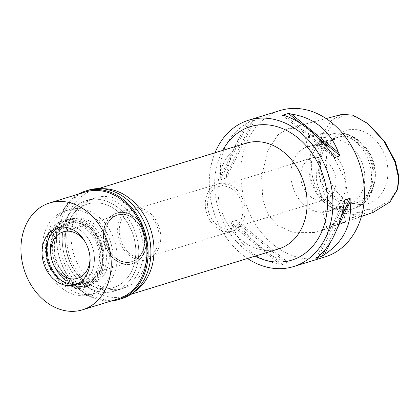 <?xml version="1.0" encoding="UTF-8"?>
<svg xmlns="http://www.w3.org/2000/svg" width="420" height="420" viewBox="0 0 420 420"><rect width="100%" height="100%" fill="white"/><g stroke="black" fill="none" stroke-linecap="round" stroke-linejoin="round"><path stroke-width="0.32" stroke-dasharray="2.1 1.58" d="M368.629 124.246L355.016 116.582L344.988 115.731C338.909 116.198 332.766 122.199 326.56 133.733C320.056 146.302 317.798 168.273 320.135 179.592C322.35 191.478 326.23 199.5 331.779 203.668C337.617 209.738 347.87 212.615 362.534 212.305A12.154 9.566 72.9 0 1 366.371 209.674A12.154 9.566 72.9 0 1 367.148 209.48A12.154 9.566 72.9 0 1 372.629 210.341L390.264 200.277L397.845 188.213M348.322 129.838A38.194 30.056 72.9 0 1 386.668 161.217A38.194 30.056 72.9 0 1 365.873 204.083A38.194 30.056 72.9 0 1 357.819 204.288A38.194 30.056 72.9 0 1 328.367 175.786A38.194 30.056 72.9 0 1 336.735 135.665A38.194 30.056 72.9 0 1 348.322 129.838M372.629 210.341L372.75 212.51L366.224 214.809A12.154 9.566 -107.1 0 0 358.26 212.21A12.154 9.566 -107.1 0 0 357.483 212.405A12.154 9.566 -107.1 0 0 352.165 217.539L359.058 215.166L362.534 212.305M341.171 114.597L331.69 120.32L322.256 134.621L315.992 158.492L316.428 180.957L321.221 196.151L328.445 205.658L340.562 212.714L359.058 215.166M372.75 212.51L373.328 212.31M341.917 222.768L345.634 222.038L342.862 223.041L330.419 226.816L326.545 226.863L331.732 224.789L341.917 222.768M352.165 217.539L359.31 216.652L366.224 214.809M289.511 128.247L301.035 129.213L316.675 138.222L333.968 157.511L345.041 179.655L348.106 196.634L345.912 209.076L338.016 220.673L321.673 230.501L314.165 232.538L292.598 232.25L277.651 225.482L268.679 215.544L262.915 200.329L261.587 176.794L267.624 151.037L277.914 134.815L288.33 128.515L289.511 128.247M280.135 110.513A76.561 60.249 -107.1 0 0 244.136 198.314A76.561 60.249 -107.1 0 0 320.208 258.106A76.561 60.249 -107.1 0 0 325.106 256.882M247.49 258.484A76.561 60.249 72.9 0 1 215.009 152.775M282.44 264.49L288.314 262.684A76.561 60.249 72.9 0 1 285.29 262.096C269.168 256.242 253.496 243.416 238.277 223.619A76.561 60.249 72.9 0 1 236.56 220.327L230.685 222.133A76.561 60.249 -107.1 0 0 232.397 225.424C240.728 247.338 256.399 260.164 279.416 263.902A76.561 60.249 -107.1 0 0 282.44 264.49L230.685 222.133M220.652 179.702L226.532 177.896A76.561 60.249 72.9 0 1 226.606 174.263C231.368 149.803 239.867 132.284 252.105 121.7A76.561 60.249 72.9 0 1 254.599 120.041L248.719 121.847A76.561 60.249 -107.1 0 0 246.225 123.506C227.099 136.211 218.6 153.731 220.731 176.069A76.561 60.249 -107.1 0 0 220.652 179.702L248.719 121.847M222.705 150.407A69.877 54.989 -107.1 0 0 255.187 256.121M246.241 143.178A55.293 43.512 -107.1 0 0 220.243 206.588A55.293 43.512 -107.1 0 0 275.184 249.774A55.293 43.512 -107.1 0 0 278.723 248.887M133.864 292.147A55.293 43.512 72.9 0 1 125.617 295.932A55.293 43.512 72.9 0 1 122.078 296.814A55.293 43.512 72.9 0 1 67.137 253.633A55.293 43.512 72.9 0 1 93.135 190.223A55.293 43.512 72.9 0 1 96.673 189.336A55.293 43.512 72.9 0 1 102.086 188.722M120.262 289.139A47.397 37.296 -107.1 0 0 123.296 288.382A47.397 37.296 -107.1 0 0 145.577 234.029A47.397 37.296 -107.1 0 0 98.485 197.017A47.397 37.296 -107.1 0 0 95.456 197.773A47.397 37.296 -107.1 0 0 73.174 252.126A47.397 37.296 -107.1 0 0 120.262 289.139M89.597 199.747A47.397 37.296 72.9 0 1 136.689 236.759A47.397 37.296 72.9 0 1 114.408 291.113A47.397 37.296 72.9 0 1 111.379 291.869A47.397 37.296 72.9 0 1 64.286 254.856A47.397 37.296 72.9 0 1 86.567 200.503A47.397 37.296 72.9 0 1 89.597 199.747A47.397 37.296 -107.1 0 0 86.567 200.503A47.397 37.296 -107.1 0 0 64.286 254.856A47.397 37.296 -107.1 0 0 111.379 291.869A47.397 37.296 -107.1 0 0 114.408 291.113A47.397 37.296 -107.1 0 0 136.689 236.759A47.397 37.296 -107.1 0 0 89.597 199.747M110.539 288.325A43.748 34.429 -107.1 0 0 113.337 287.627A43.748 34.429 -107.1 0 0 133.906 237.458A43.748 34.429 -107.1 0 0 90.436 203.291A43.748 34.429 -107.1 0 0 87.638 203.989A43.748 34.429 -107.1 0 0 67.069 254.158A43.748 34.429 -107.1 0 0 110.539 288.325A43.748 34.429 72.9 0 1 67.069 254.158A43.748 34.429 72.9 0 1 87.638 203.989A43.748 34.429 72.9 0 1 90.436 203.291A43.748 34.429 72.9 0 1 133.906 237.458A43.748 34.429 72.9 0 1 113.337 287.627A43.748 34.429 72.9 0 1 110.539 288.325M71.799 209.013A43.748 34.429 72.9 0 1 115.269 243.18A43.748 34.429 72.9 0 1 94.7 293.354A43.748 34.429 72.9 0 1 91.901 294.053A43.748 34.429 72.9 0 1 48.431 259.885A43.748 34.429 72.9 0 1 69.001 209.716A43.748 34.429 72.9 0 1 71.799 209.013M89.67 284.603A34.025 26.775 -107.1 0 0 95.188 282.713A34.025 26.775 -107.1 0 0 107.447 243.668A34.025 26.775 -107.1 0 0 75.38 218.248A34.025 26.775 -107.1 0 0 74.036 218.463A34.025 26.775 -107.1 0 0 55.508 256.651A34.025 26.775 -107.1 0 0 89.67 284.603M118.802 212.698A26.366 20.748 72.9 0 1 119.842 212.531A26.366 20.748 72.9 0 1 144.69 232.228A26.366 20.748 72.9 0 1 135.188 262.474A26.366 20.748 72.9 0 1 130.914 263.944A26.366 20.748 72.9 0 1 104.449 242.282A26.366 20.748 72.9 0 1 118.802 212.698A26.366 20.748 -107.1 0 0 104.449 242.282A26.366 20.748 -107.1 0 0 130.914 263.944A26.366 20.748 -107.1 0 0 135.188 262.474A26.366 20.748 -107.1 0 0 144.69 232.228A26.366 20.748 -107.1 0 0 119.842 212.531A26.366 20.748 -107.1 0 0 118.802 212.698M130.998 264.306A26.738 21.037 -107.1 0 0 132.71 263.875A26.738 21.037 -107.1 0 0 145.278 233.216A26.738 21.037 -107.1 0 0 118.718 212.336A26.738 21.037 -107.1 0 0 117.007 212.762A26.738 21.037 -107.1 0 0 104.438 243.422A26.738 21.037 -107.1 0 0 130.998 264.306M133.051 207.931A26.738 21.037 72.9 0 1 159.616 228.811A26.738 21.037 72.9 0 1 147.047 259.471A26.738 21.037 72.9 0 1 145.336 259.896A26.738 21.037 72.9 0 1 118.771 239.017A26.738 21.037 72.9 0 1 131.339 208.357A26.738 21.037 72.9 0 1 133.051 207.931M144.863 257.891A24.67 19.415 -107.1 0 0 146.438 257.497A24.67 19.415 -107.1 0 0 158.041 229.204A24.67 19.415 -107.1 0 0 133.529 209.937A24.67 19.415 -107.1 0 0 131.948 210.331A24.67 19.415 -107.1 0 0 120.351 238.623A24.67 19.415 -107.1 0 0 144.863 257.891M219.539 183.509A24.67 19.415 72.9 0 1 244.052 202.776A24.67 19.415 72.9 0 1 232.454 231.068A24.67 19.415 72.9 0 1 230.874 231.462A24.67 19.415 72.9 0 1 206.362 212.195A24.67 19.415 72.9 0 1 217.964 183.902A24.67 19.415 72.9 0 1 219.539 183.509M230.234 228.743A21.877 17.215 -107.1 0 0 231.635 228.396A21.877 17.215 -107.1 0 0 241.915 203.311A21.877 17.215 -107.1 0 0 220.18 186.228A21.877 17.215 -107.1 0 0 218.783 186.575A21.877 17.215 -107.1 0 0 208.499 211.659A21.877 17.215 -107.1 0 0 230.234 228.743M313.362 157.595A21.877 17.215 72.9 0 1 335.097 174.678A21.877 17.215 72.9 0 1 324.812 199.763A21.877 17.215 72.9 0 1 323.416 200.114A21.877 17.215 72.9 0 1 301.681 183.031A21.877 17.215 72.9 0 1 311.966 157.941A21.877 17.215 72.9 0 1 313.362 157.595M310.574 145.782A34.025 26.775 -107.1 0 0 308.395 146.328A34.025 26.775 -107.1 0 0 292.399 185.351A34.025 26.775 -107.1 0 0 326.209 211.922A34.025 26.775 -107.1 0 0 328.382 211.381A34.025 26.775 -107.1 0 0 344.384 172.358A34.025 26.775 -107.1 0 0 310.574 145.782M311.215 145.583L307.65 146.937L311.787 145.966L322.828 142.018L326.807 142.406L321.62 144.386L311.215 145.583M345.13 206.11A34.025 26.775 72.9 0 1 311.32 179.534A34.025 26.775 72.9 0 1 327.317 140.511A34.025 26.775 72.9 0 1 329.495 139.97A34.025 26.775 72.9 0 1 363.305 166.541A34.025 26.775 72.9 0 1 347.308 205.564A34.025 26.775 72.9 0 1 345.13 206.11M338.462 208.157L328.062 209.354L322.87 211.334L326.855 211.727L337.911 207.769L342.032 206.808L338.462 208.157M320.875 133.749A9.844 0.509 -13.3 0 0 310.763 136.08A9.844 0.509 -13.3 0 0 305.487 137.797A9.844 0.509 -13.3 0 0 309.262 137.319A9.844 0.509 -13.3 0 0 319.373 134.983A9.844 0.509 -13.3 0 0 324.649 133.266A9.844 0.509 -13.3 0 0 320.875 133.749M349.115 209.953A38.887 30.602 -107.1 0 0 351.603 209.333A38.887 30.602 -107.1 0 0 369.883 164.734A38.887 30.602 -107.1 0 0 331.244 134.363A38.887 30.602 -107.1 0 0 328.755 134.983A38.887 30.602 -107.1 0 0 310.475 179.582A38.887 30.602 -107.1 0 0 349.115 209.953M353.446 203.553A34.025 26.775 -107.1 0 0 355.619 203.012A34.025 26.775 -107.1 0 0 371.621 163.989A34.025 26.775 -107.1 0 0 337.811 137.413A34.025 26.775 -107.1 0 0 335.632 137.959A34.025 26.775 -107.1 0 0 319.636 176.978A34.025 26.775 -107.1 0 0 353.446 203.553M355.74 202.85A34.025 26.775 72.9 0 1 348.569 203.033A34.025 26.775 72.9 0 1 322.324 177.644A34.025 26.775 72.9 0 1 329.779 141.897A34.025 26.775 72.9 0 1 337.927 137.251A34.025 26.775 72.9 0 1 340.106 136.71A34.025 26.775 72.9 0 1 373.916 163.285A34.025 26.775 72.9 0 1 357.913 202.303A34.025 26.775 72.9 0 1 355.74 202.85M285.29 262.096L238.277 223.619M288.314 262.684L236.56 220.327M279.416 263.902L232.397 225.424M226.606 174.263L252.105 121.7M226.532 177.896L254.599 120.041M220.731 176.069L246.225 123.506M300.526 123.407L318.161 137.834M282.518 115.285L334.273 157.642M285.542 115.873L332.561 154.35M337.15 228.606L331.07 241.138M341.14 216.899L325.306 249.548M344.306 200.072L316.239 257.927M344.227 203.71L318.733 256.268M86.399 286.241A34.634 27.253 72.9 0 1 51.629 257.791A34.634 27.253 72.9 0 1 70.486 218.92A34.634 27.253 72.9 0 1 71.852 218.699A34.634 27.253 72.9 0 1 104.496 244.577A34.634 27.253 72.9 0 1 92.017 284.319A34.634 27.253 72.9 0 1 86.399 286.241M130.499 262.18A24.549 19.32 72.9 0 1 106.108 243.007A24.549 19.32 72.9 0 1 117.647 214.856A24.549 19.32 72.9 0 1 119.217 214.463A24.549 19.32 72.9 0 1 143.609 233.636A24.549 19.32 72.9 0 1 132.069 261.786A24.549 19.32 72.9 0 1 130.499 262.18M119.075 214.505A24.549 19.32 -107.1 0 0 117.505 214.898A24.549 19.32 -107.1 0 0 105.961 243.049A24.549 19.32 -107.1 0 0 130.352 262.222A24.549 19.32 -107.1 0 0 131.927 261.828A24.549 19.32 -107.1 0 0 143.467 233.678A24.549 19.32 -107.1 0 0 119.075 214.505M130.3 261.986A24.308 19.126 72.9 0 1 106.15 243.002A24.308 19.126 72.9 0 1 117.574 215.129A24.308 19.126 72.9 0 1 119.133 214.741A24.308 19.126 72.9 0 1 143.283 233.725A24.308 19.126 72.9 0 1 131.854 261.597A24.308 19.126 72.9 0 1 130.3 261.986M89.99 257.24A24.308 19.126 -107.1 0 0 85.386 242.246M77.222 283.994A29.773 23.431 72.9 0 1 76.939 284.046A29.773 23.431 72.9 0 0 77.222 283.994A29.773 23.431 72.9 0 0 93.434 250.583A29.773 23.431 72.9 0 0 63.541 226.123A29.773 23.431 72.9 0 1 93.124 249.375A29.773 23.431 72.9 0 1 79.128 283.521A29.773 23.431 72.9 0 1 77.222 283.994M61.635 226.595A29.773 23.431 72.9 0 0 59.53 227.388A29.773 23.431 72.9 0 1 63.541 226.123A29.773 23.431 72.9 0 0 61.635 226.595L57.335 227.918M67.1 220.348A34.267 26.964 -107.1 0 0 49.182 237.321A34.267 26.964 -107.1 0 0 62.801 281.642A34.267 26.964 -107.1 0 0 82.84 286.949A34.267 26.964 -107.1 0 0 101.498 248.498A34.267 26.964 -107.1 0 0 67.1 220.348M81.953 283.175A30.382 23.909 72.9 0 1 51.765 259.45A30.382 23.909 72.9 0 1 66.045 224.606A30.382 23.909 72.9 0 1 67.993 224.123A30.382 23.909 72.9 0 1 98.175 247.847A30.382 23.909 72.9 0 1 83.895 282.692A30.382 23.909 72.9 0 1 81.953 283.175M71.463 223.057A30.382 23.909 -107.1 0 0 69.515 223.54A30.382 23.909 -107.1 0 0 55.235 258.384A30.382 23.909 -107.1 0 0 85.423 282.109A30.382 23.909 -107.1 0 0 87.365 281.626A30.382 23.909 -107.1 0 0 101.651 246.782A30.382 23.909 -107.1 0 0 71.463 223.057M115.962 290.462A47.397 37.296 72.9 0 1 68.87 253.449A47.397 37.296 72.9 0 1 91.156 199.096A47.397 37.296 72.9 0 1 94.185 198.334A47.397 37.296 72.9 0 1 141.278 235.352A47.397 37.296 72.9 0 1 118.996 289.706A47.397 37.296 72.9 0 1 115.962 290.462M67.788 210.247A43.748 34.429 -107.1 0 0 64.99 210.95A43.748 34.429 -107.1 0 0 44.42 261.119A43.748 34.429 -107.1 0 0 87.89 295.286A43.748 34.429 -107.1 0 0 90.689 294.588A43.748 34.429 -107.1 0 0 111.258 244.414A43.748 34.429 -107.1 0 0 67.788 210.247M85.097 283.474A31.595 24.864 72.9 0 1 53.702 258.799A31.595 24.864 72.9 0 1 68.555 222.563A31.595 24.864 72.9 0 1 70.576 222.059A31.595 24.864 72.9 0 1 101.971 246.734A31.595 24.864 72.9 0 1 87.118 282.97A31.595 24.864 72.9 0 1 85.097 283.474M68.428 222.721A31.595 24.864 -107.1 0 0 66.407 223.225A31.595 24.864 -107.1 0 0 51.55 259.46A31.595 24.864 -107.1 0 0 82.945 284.135A31.595 24.864 -107.1 0 0 84.966 283.631A31.595 24.864 -107.1 0 0 99.823 247.396A31.595 24.864 -107.1 0 0 68.428 222.721M83.785 287.679A35.243 27.736 72.9 0 1 48.767 260.159A35.243 27.736 72.9 0 1 65.336 219.739A35.243 27.736 72.9 0 1 67.589 219.177A35.243 27.736 72.9 0 1 102.606 246.703A35.243 27.736 72.9 0 1 86.037 287.117A35.243 27.736 72.9 0 1 83.785 287.679M65.872 219.707A35.243 27.736 -107.1 0 0 63.614 220.269A35.243 27.736 -107.1 0 0 47.045 260.684A35.243 27.736 -107.1 0 0 82.063 288.209A35.243 27.736 -107.1 0 0 84.32 287.647A35.243 27.736 -107.1 0 0 100.889 247.228A35.243 27.736 -107.1 0 0 65.872 219.707M81.611 286.304A33.28 26.192 72.9 0 1 62.144 281.148A33.28 26.192 72.9 0 1 48.92 238.093A33.28 26.192 72.9 0 1 66.318 221.613A33.28 26.192 72.9 0 1 99.734 248.955A33.28 26.192 72.9 0 1 81.611 286.304M85.36 191.977A55.902 43.99 -107.1 0 0 59.078 256.084A55.902 43.99 -107.1 0 0 114.623 299.744A55.902 43.99 -107.1 0 0 118.198 298.846M111.337 300.956A56.752 44.662 72.9 0 1 59.588 258.373A56.752 44.662 72.9 0 1 78.498 194.082M88.405 190.15A56.752 44.662 -107.1 0 0 61.724 255.234A56.752 44.662 -107.1 0 0 118.115 299.555A56.752 44.662 -107.1 0 0 121.742 298.646M342.379 114.314L344.988 115.731M351.692 209.16A38.887 30.602 72.9 0 1 313.052 178.789A38.887 30.602 72.9 0 1 331.338 134.19A38.887 30.602 72.9 0 1 333.827 133.571A38.887 30.602 72.9 0 1 372.467 163.942A38.887 30.602 72.9 0 1 354.181 208.535A38.887 30.602 72.9 0 1 351.692 209.16M357.483 212.405L366.371 209.674M344.363 222.511L361.384 216.515M342.862 223.041L321.673 230.501M98.448 188.591L93.135 190.223M130.93 294.299L125.617 295.932M123.296 288.382L118.996 289.706M95.456 197.773L91.156 199.096M90.689 294.588L94.7 293.354M64.99 210.95L69.001 209.716M71.852 218.699L75.38 218.248M92.017 284.319L95.188 282.713M147.047 259.471L132.71 263.875M131.339 208.357L117.007 212.762M232.454 231.068L146.438 257.497M217.964 183.902L131.948 210.331M324.812 199.763L231.635 228.396M311.966 157.941L218.783 186.575M327.317 140.511L320.402 142.637M309.288 146.05L308.395 146.328M307.65 146.937L305.487 137.797M326.807 142.406L324.649 133.266M347.308 205.564L340.394 207.69M329.275 211.103L328.382 211.381M345.634 222.038L342.032 206.808M326.545 226.863L322.875 211.334M326.141 118.555L288.33 128.515M351.603 209.333L354.181 208.535C370.414 203.936 378.971 182.805 373.506 163.826C368.76 144.517 350.584 129.927 334.016 133.523L328.755 134.983M337.927 137.251L335.632 137.959M357.913 202.303L355.619 203.012M348.569 203.033L357.819 204.288M329.779 141.897L336.735 135.665M117.574 215.129L63.242 231.824M131.854 261.597L77.522 278.292M62.144 281.148L62.801 281.642M48.92 238.093L49.182 237.321M69.515 223.54L66.045 224.606M87.365 281.626L83.895 282.692M68.555 222.563L66.407 223.225M87.118 282.97L84.966 283.631M65.336 219.739L63.614 220.269M86.037 287.117L84.32 287.647M79.128 283.521L74.828 284.839"/><path stroke-width="0.63" d="M361.384 216.515L373.328 212.31L389.996 201.952L397.346 189.824L397.845 188.213L399 177.256L395.467 161.7L384.746 141.598L368.629 124.246M397.346 189.824L398.601 178.164L394.957 161.868L383.917 141.089L367.51 123.354L353.068 115.201L342.379 114.314L341.171 114.597M293.57 266.574L325.106 256.882A76.561 60.249 -107.1 0 0 361.1 169.082A76.561 60.249 -107.1 0 0 285.033 109.289A76.561 60.249 -107.1 0 0 280.135 110.513L248.593 120.204A76.561 60.249 72.9 0 1 253.491 118.981A76.561 60.249 72.9 0 1 329.564 178.773A76.561 60.249 72.9 0 1 293.57 266.574A76.561 60.249 72.9 0 1 288.671 267.797A76.561 60.249 72.9 0 1 247.49 258.484M338.436 152.544A76.561 60.249 72.9 0 1 340.153 155.836L334.273 157.642A76.561 60.249 -107.1 0 0 332.561 154.35C317.336 134.552 301.665 121.727 285.542 115.873A76.561 60.249 -107.1 0 0 282.518 115.285L288.398 113.479A76.561 60.249 72.9 0 1 291.422 114.067C314.433 117.805 330.104 130.631 338.436 152.544L291.422 114.067M324.608 254.462A76.561 60.249 72.9 0 1 322.114 256.121L316.239 257.927A76.561 60.249 -107.1 0 0 318.733 256.268C330.965 245.684 339.465 228.165 344.227 203.71A76.561 60.249 -107.1 0 0 344.306 200.072L350.18 198.266A76.561 60.249 72.9 0 1 350.107 201.905C352.233 224.243 343.739 241.763 324.608 254.462L331.07 241.138M215.009 152.775A76.561 60.249 72.9 0 1 248.593 120.204M255.187 256.121A69.877 54.989 -107.1 0 0 287.138 261.303A69.877 54.989 -107.1 0 0 325.18 182.884A69.877 54.989 -107.1 0 0 255.029 125.475A69.877 54.989 -107.1 0 0 222.705 150.407M130.93 294.299L278.723 248.887A55.293 43.512 -107.1 0 0 304.715 185.477A55.293 43.512 -107.1 0 0 249.779 142.291A55.293 43.512 -107.1 0 0 246.241 143.178L98.448 188.591M102.086 188.722A55.293 43.512 72.9 0 1 150.969 230.297A55.293 43.512 72.9 0 1 133.864 292.147M288.398 113.479L300.526 123.407M318.161 137.834L340.153 155.836M350.107 201.905L337.15 228.606M350.18 198.266L341.14 216.899M325.306 249.548L322.114 256.121M85.386 242.246A24.308 19.126 -107.1 0 0 64.801 231.436A24.308 19.126 -107.1 0 0 63.242 231.824A24.308 19.126 -107.1 0 0 51.818 259.697A24.308 19.126 -107.1 0 0 75.968 278.681A24.308 19.126 -107.1 0 0 77.522 278.292A24.308 19.126 -107.1 0 0 89.99 257.24M76.939 284.046A29.773 23.431 72.9 0 1 59.808 279.384A29.773 23.431 72.9 0 1 47.974 240.87A29.773 23.431 72.9 0 1 59.53 227.388A29.773 23.431 72.9 0 0 47.974 240.87L47.974 240.87A29.773 23.431 72.9 0 0 59.808 279.384L59.808 279.384A29.773 23.431 72.9 0 0 76.939 284.046M72.922 285.317A29.773 23.431 -107.1 0 0 74.828 284.839A29.773 23.431 -107.1 0 0 88.825 250.698A29.773 23.431 -107.1 0 0 59.241 227.446A29.773 23.431 -107.1 0 0 57.335 227.918A29.773 23.431 -107.1 0 0 43.339 262.064A29.773 23.431 -107.1 0 0 72.922 285.317M78.923 310.711A55.902 43.99 72.9 0 1 23.378 267.052A55.902 43.99 72.9 0 1 49.665 202.944A55.902 43.99 72.9 0 1 53.24 202.052A55.902 43.99 72.9 0 1 108.785 245.71A55.902 43.99 72.9 0 1 82.504 309.818A55.902 43.99 72.9 0 1 78.923 310.711M82.504 309.818L118.198 298.846A55.902 43.99 -107.1 0 0 144.48 234.738A55.902 43.99 -107.1 0 0 88.935 191.084A55.902 43.99 -107.1 0 0 85.36 191.977L49.665 202.944M78.498 194.082A56.752 44.662 72.9 0 1 85.612 191.011A56.752 44.662 72.9 0 1 89.239 190.103A56.752 44.662 72.9 0 1 145.63 234.423A56.752 44.662 72.9 0 1 118.949 299.507A56.752 44.662 72.9 0 1 115.316 300.416A56.752 44.662 72.9 0 1 111.337 300.956M118.949 299.507L121.742 298.646A56.752 44.662 -107.1 0 0 148.428 233.562A56.752 44.662 -107.1 0 0 92.038 189.242A56.752 44.662 -107.1 0 0 88.405 190.15L85.612 191.011M367.51 123.359L368.828 124.409M341.281 114.566L326.141 118.555"/></g></svg>
